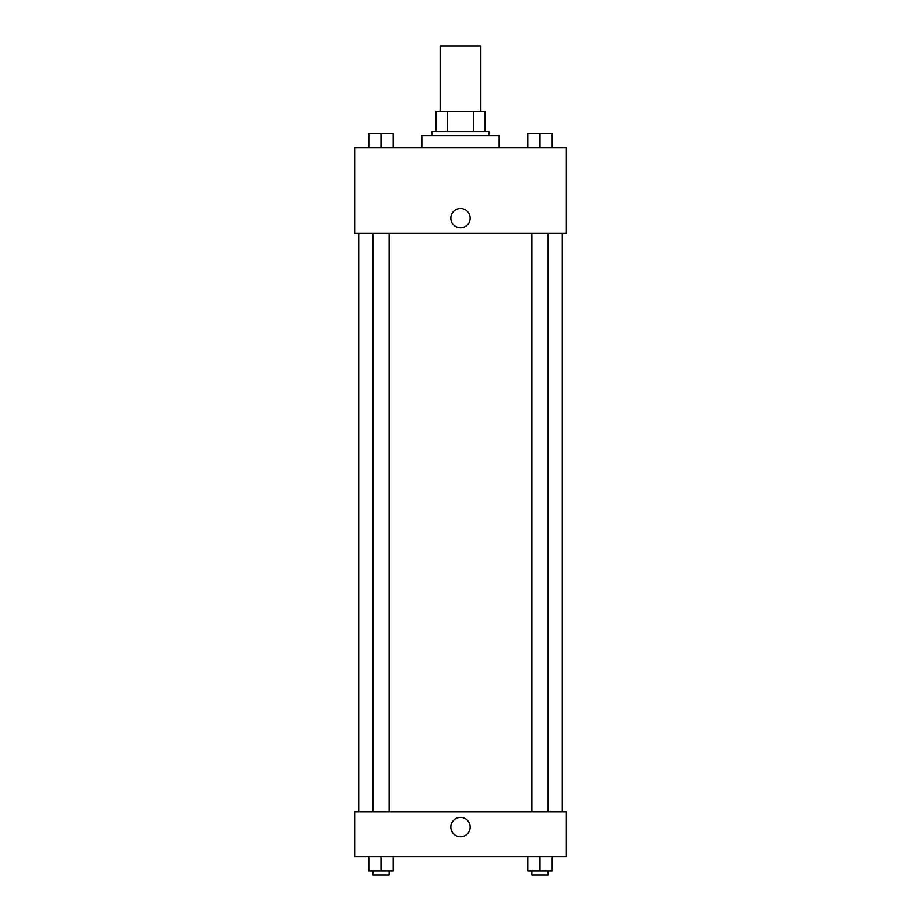 <?xml version="1.0" encoding="UTF-8"?>
<svg xmlns="http://www.w3.org/2000/svg" width="921" height="921" viewBox="0 0 921 921"><rect width="100%" height="100%" fill="white"/><g stroke="black" fill="none" stroke-linecap="round" stroke-linejoin="round"><path stroke-width="1.38" d="M480.866 111.222L480.866 46.05L440.134 46.05L440.134 111.222M447.364 131.588L447.364 111.222L436.059 111.222L436.059 131.588L436.059 111.222M447.364 111.222L484.941 111.222L484.941 131.588M473.636 131.588L473.636 111.222M431.984 135.663L431.984 131.588L489.016 131.588L489.016 135.663M499.194 147.878L499.194 135.663L421.806 135.663L421.806 147.878M354.597 147.878L566.403 147.878L566.403 233.416L354.597 233.416L354.597 147.878M450.83 218.15A9.671 9.671 0 0 1 465.335 209.769A9.671 9.671 0 0 1 465.335 226.52A9.671 9.671 0 0 1 450.83 218.15M354.597 811.815L566.403 811.815L566.403 856.622L354.597 856.622L354.597 811.815M460.5 836.763A9.671 9.671 0 0 1 452.119 822.246A9.671 9.671 0 0 1 468.881 822.246A9.671 9.671 0 0 1 460.5 836.763M527.791 856.622L527.791 870.875L552.232 870.875L552.232 856.622L552.232 870.875M540.005 870.875L540.005 856.622M548.156 870.875L548.156 874.95L531.866 874.95L531.866 870.875M368.768 856.622L368.768 870.875L393.209 870.875L393.209 856.622L393.209 870.875M380.995 870.875L380.995 856.622M389.134 870.875L389.134 874.95L372.844 874.95L372.844 870.875M527.791 147.878L527.791 133.626L552.232 133.626L552.232 147.878L552.232 133.626M540.005 147.878L540.005 133.626L531.866 133.591M548.156 133.626L540.005 133.591M368.768 147.878L368.768 133.626L393.209 133.626L393.209 147.878L393.209 133.626M380.995 147.878L380.995 133.626L372.844 133.591M389.134 133.626L380.995 133.591M562.328 811.815L562.328 233.416M358.672 811.815L358.672 233.416M531.866 233.416L531.866 811.815M548.156 233.416L548.156 811.815M389.134 811.815L389.134 233.416M372.844 811.815L372.844 233.416"/></g></svg>
